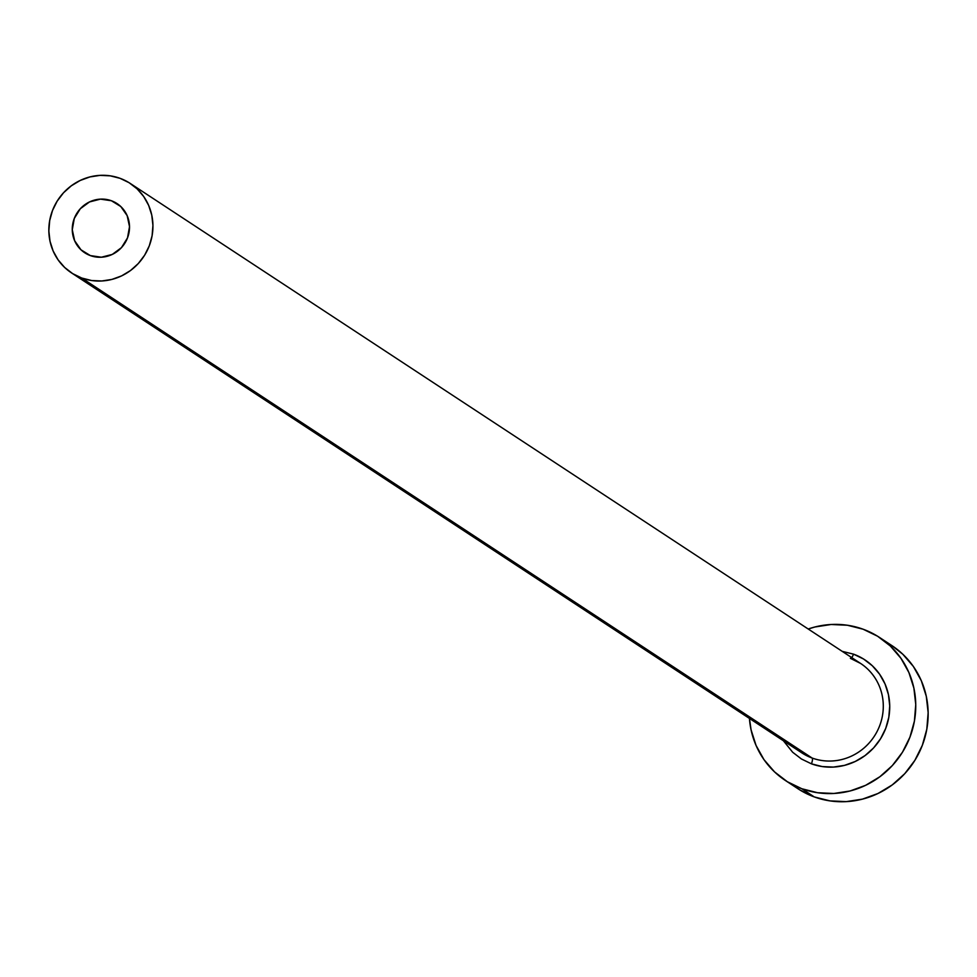 <?xml version="1.0" encoding="UTF-8"?>
<svg xmlns="http://www.w3.org/2000/svg" width="977" height="977" viewBox="0 0 977 977"><rect width="100%" height="100%" fill="white"/><g stroke="black" fill="none" stroke-linecap="round" stroke-linejoin="round"><path stroke-width="1.47" d="M90.373 255.595A29.432 28.272 123.3 0 1 84.73 252.774A29.432 28.272 123.3 0 1 75.608 215.49A29.432 28.272 123.3 0 1 111.415 200.749L120.806 206.55L127.157 215.636L129.514 226.64L127.511 237.875L121.466 247.633L112.27 254.423L101.352 257.22L90.373 255.595L80.981 249.807L74.631 240.708L72.274 229.717L74.276 218.482L80.322 208.724L89.518 201.934L100.436 199.137L111.415 200.749A29.432 28.272 123.3 0 1 117.057 203.582A29.432 28.272 123.3 0 1 126.18 240.867A29.432 28.272 123.3 0 1 90.373 255.595M797.977 750.055A53.503 51.402 -56.7 0 0 812.107 758.03A5.349 1.441 -70 0 1 811.435 763.831L801.445 758.995L792.652 752.241L783.407 740.761M71.504 272.888L801.861 752.888A53.503 51.402 -56.7 0 0 812.107 758.03A53.503 51.402 -56.7 0 0 877.212 731.248A53.503 51.402 -56.7 0 0 860.627 663.456L130.283 183.468A53.503 51.402 123.3 0 1 146.855 251.248A53.503 51.402 123.3 0 1 81.75 278.03L812.107 758.03L81.75 278.03A53.503 51.402 123.3 0 1 71.504 272.888A53.503 51.402 123.3 0 1 54.92 205.097A53.503 51.402 123.3 0 1 120.037 178.315A53.503 51.402 123.3 0 1 130.283 183.468M785.459 780.538L797.867 788.683A85.61 82.251 -56.7 0 0 814.256 796.914A85.61 82.251 -56.7 0 0 918.429 754.061A85.61 82.251 -56.7 0 0 891.903 645.602L879.495 637.444A85.61 82.251 123.3 0 1 906.033 745.903A85.61 82.251 123.3 0 1 801.861 788.757L814.256 796.914L801.861 788.757A85.61 82.251 123.3 0 1 785.459 780.538A85.61 82.251 123.3 0 1 749.432 718.437L751.081 729.856L756.064 745.451L763.99 759.654L774.553 771.891L787.34 781.722L801.861 788.757L817.554 792.726L833.833 793.483L850.051 790.991L865.585 785.337L879.862 776.752L892.319 765.577L902.467 752.217L909.929 737.195L914.411 721.087L915.754 704.515L913.886 688.113L908.891 672.518L900.965 658.327L890.413 646.078L877.627 636.247L863.106 629.212A85.61 82.251 123.3 0 1 879.495 637.444M808.211 629.005A85.61 82.251 123.3 0 1 863.106 629.212L847.401 625.243L831.134 624.498L814.916 626.99L808.211 629.005M842.186 651.341L853.532 654.15L863.521 658.986L872.302 665.74L879.569 674.154L885.015 683.924L888.447 694.635L889.729 705.919L888.814 717.301L885.724 728.378L880.595 738.71L873.621 747.893L865.06 755.575L855.241 761.474L844.555 765.357L833.405 767.079L822.219 766.566L811.435 763.831A5.349 1.441 110 0 0 812.107 758.03A53.503 51.402 -56.7 0 0 876.015 733.446A53.503 51.402 -56.7 0 0 864.511 666.29A53.503 51.402 -56.7 0 0 850.381 658.315M799.736 789.88L814.256 796.914L829.962 800.884L846.229 801.628L862.447 799.137L877.993 793.483L892.257 784.91L904.714 773.723L914.863 760.362L922.325 745.341L926.807 729.233L928.15 712.66L926.281 696.271L921.299 680.676L913.373 666.473L902.809 654.236L891.757 645.504M120.037 178.315L110.218 175.836L100.057 175.371L89.921 176.935L80.199 180.464L71.284 185.825L63.493 192.811L57.154 201.164L52.489 210.556L49.68 220.619L48.85 230.975L50.01 241.221L53.137 250.967L58.083 259.845L64.69 267.49L72.677 273.633L81.75 278.03L91.569 280.521L101.73 280.985L111.866 279.422L121.588 275.893L130.503 270.531L138.282 263.546L144.633 255.192L149.298 245.801L152.094 235.738L152.937 225.382L151.777 215.135L148.651 205.39L143.692 196.511L137.098 188.854L129.111 182.711L120.037 178.315M860.627 663.456L850.466 658.364A5.349 1.441 110 0 0 853.532 654.15A58.852 56.544 123.3 0 1 885.724 728.378A58.852 56.544 123.3 0 1 811.435 763.831"/></g></svg>
